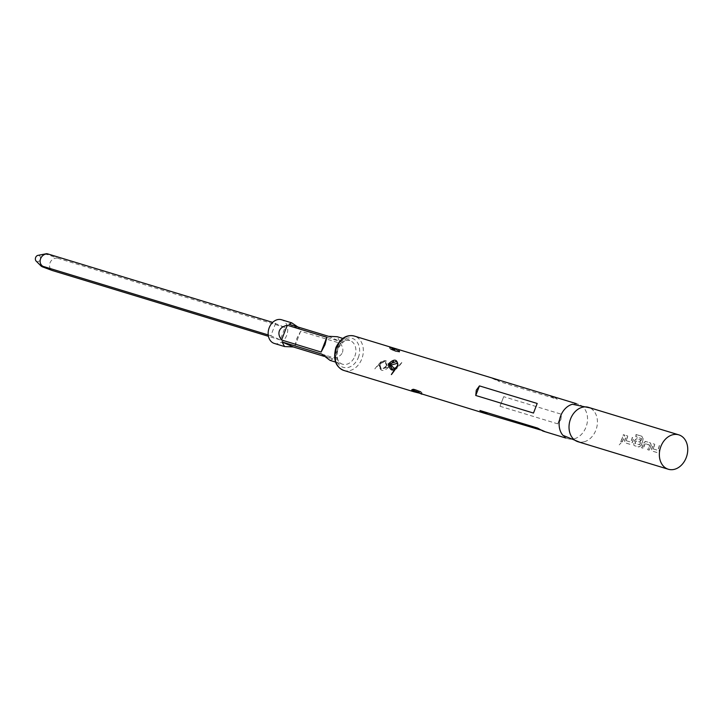 <?xml version="1.0" encoding="UTF-8"?>
<svg xmlns="http://www.w3.org/2000/svg" width="723" height="723" viewBox="0 0 723 723"><rect width="100%" height="100%" fill="white"/><g stroke="black" fill="none" stroke-linecap="round" stroke-linejoin="round"><path stroke-width="0.54" stroke-dasharray="3.62 2.71" d="M619.213 444.889L621.057 442.865L619.114 444.744M577.984 441.735A17.976 13.809 106.9 0 0 584.157 441.807A17.976 13.809 106.9 0 0 595.879 430.167A17.976 13.809 106.9 0 0 593.619 410.727A17.976 13.809 106.9 0 0 588.459 407.347M620.777 441.509A17.976 13.809 106.9 0 0 622.349 438.228A17.976 13.809 106.9 0 0 623.407 434.686L624.789 435.101A17.976 13.809 106.9 0 1 623.732 438.653A17.976 13.809 106.9 0 1 622.16 441.934L620.641 441.41A17.759 13.647 106.9 0 0 622.196 438.165A17.759 13.647 106.9 0 0 623.244 434.659L623.407 434.686M626.208 440.714L630.718 442.051A17.759 13.647 106.9 0 0 631.197 440.903A17.759 13.647 106.9 0 0 632.245 437.397L633.628 437.822A17.759 13.647 106.9 0 1 632.589 441.328A17.759 13.647 106.9 0 1 631.983 442.747L629.733 444.175L625.024 442.801L624.69 440.569A17.976 13.809 106.9 0 0 625.305 439.132A17.976 13.809 106.9 0 0 626.362 435.58L627.745 436.005A17.976 13.809 106.9 0 1 626.687 439.548A17.976 13.809 106.9 0 1 626.208 440.714L630.863 442.133A17.976 13.809 106.9 0 0 631.351 440.967A17.976 13.809 106.9 0 0 632.408 437.424L633.791 437.84A17.976 13.809 106.9 0 1 632.733 441.392A17.976 13.809 106.9 0 1 632.128 442.828L629.869 444.284L625.024 442.801L624.555 440.479A17.759 13.647 106.9 0 0 625.151 439.06A17.759 13.647 106.9 0 0 626.199 435.553L627.745 436.005M641.129 445.567L638.734 446.913L634.026 445.549L633.691 443.307A17.976 13.809 106.9 0 0 634.306 441.87A17.976 13.809 106.9 0 0 634.83 440.361L636.656 438.716L640.623 439.927A17.976 13.809 106.9 0 1 640.045 442.105L635.969 441.021A17.976 13.809 106.9 0 1 635.535 442.241A17.976 13.809 106.9 0 1 635.056 443.407L639.71 444.826A17.976 13.809 106.9 0 0 640.198 443.66A17.976 13.809 106.9 0 0 641.527 438.563L635.978 436.719A17.976 13.809 106.9 0 0 636.168 434.505L641.988 436.276L643.109 438.734A17.976 13.809 106.9 0 1 641.735 444.13A17.976 13.809 106.9 0 1 641.129 445.567L638.87 447.022L634.026 445.549L633.547 443.217A17.759 13.647 106.9 0 0 634.152 441.798A17.759 13.647 106.9 0 0 634.667 440.316L636.484 438.689L640.623 439.927M641.726 447.889A17.976 13.809 106.9 0 0 643.307 444.609A17.976 13.809 106.9 0 0 643.832 443.1L645.657 441.455L650.501 442.928L651.26 445.368A17.976 13.809 106.9 0 1 650.736 446.868A17.976 13.809 106.9 0 1 649.164 450.158L647.781 449.733A17.976 13.809 106.9 0 0 649.353 446.453A17.976 13.809 106.9 0 0 649.787 445.232L645.124 443.814A17.976 13.809 106.9 0 1 644.69 445.034A17.976 13.809 106.9 0 1 643.118 448.314L641.599 447.79A17.759 13.647 106.9 0 0 643.154 444.546A17.759 13.647 106.9 0 0 643.669 443.054L643.832 443.1M653.203 448.938L657.722 450.275A17.759 13.647 106.9 0 0 658.201 449.119A17.759 13.647 106.9 0 0 659.24 445.621L660.632 446.037A17.759 13.647 106.9 0 1 659.584 449.543A17.759 13.647 106.9 0 1 658.978 450.962L656.737 452.399L652.019 451.025L651.694 448.784A17.976 13.809 106.9 0 0 652.309 447.347A17.976 13.809 106.9 0 0 653.357 443.805L654.749 444.22A17.976 13.809 106.9 0 1 653.691 447.772A17.976 13.809 106.9 0 1 653.203 448.938L657.867 450.357A17.976 13.809 106.9 0 0 658.355 449.191A17.976 13.809 106.9 0 0 659.403 445.639L660.795 446.064A17.976 13.809 106.9 0 1 659.738 449.616A17.976 13.809 106.9 0 1 659.123 451.053L656.873 452.499L652.019 451.025L651.55 448.703A17.759 13.647 106.9 0 0 652.155 447.284A17.759 13.647 106.9 0 0 653.194 443.777L654.749 444.22M643.669 443.054L645.368 441.401L650.501 442.928M562.937 435.345A17.976 13.809 106.9 0 0 568.097 438.725A17.976 13.809 106.9 0 0 585.982 427.157A17.976 13.809 106.9 0 0 578.563 404.329A17.976 13.809 106.9 0 0 572.399 404.265M390.293 347.031C397.352 350.772 400.596 351.812 400.027 350.158L398.057 349.372M496.737 379.774L499.548 381.654L557.288 399.232L553.42 396.674M560.931 419.53L561.455 414.252L503.705 396.674L500.009 406.263L557.749 423.85L560.931 419.53M388.567 367.049C387.763 359.828 384.97 358.698 380.199 363.66L379.864 364.401C379.439 371.08 382.223 372.209 388.215 367.772L388.567 367.049M392.173 369.191L397.605 366.317L397.885 365.377L396.177 361.509M400.027 350.158A0.642 0.506 119.6 0 0 399.286 350.583C399.756 352.128 396.981 351.261 390.98 347.971L398.888 350.384L399.81 351.242L392.191 347.917M380.063 363.732L385.26 361.464L387.718 366.733L387.438 367.302L381.265 369.146L379.81 364.32L380.199 363.66M398.427 365.82L396.267 361.545L398.427 365.82L398.21 366.588L392.237 369.218L396.186 369.101L399.62 365.458C400.135 364.735 406.579 357.117 398.617 365.992L397.677 363.244M394.948 369.137L398.436 366.073M391.306 349.046C397.758 351.514 400.181 352.218 398.581 351.188L397.948 350.917C391.495 348.459 389.064 347.745 390.664 348.775L391.306 349.706C389.326 348.576 391.369 349.155 397.46 351.459C399.458 352.589 397.415 352.011 391.324 349.715L391.306 349.706C397.108 352.038 399.873 352.725 399.611 351.767L398.581 351.188M387.329 365.693L385.16 361.41L379.204 364.049L378.979 364.817L381.157 369.101L387.112 366.462L387.329 365.693L386.434 365.54C382.738 369.986 380.253 369.661 378.969 364.564C382.666 360.126 385.151 360.443 386.434 365.54M542.955 431.071L544.907 431.306L540.47 429.959M421.871 394.207L419.81 393.24M413.619 390.998L419.936 392.725L411.884 389.842L412.806 390.691M413.113 389.896C411.514 388.857 413.945 389.57 420.397 392.029L421.03 392.3C422.63 393.339 420.208 392.625 413.755 390.167L412.092 389.317L411.703 390.049M421.03 392.3L422.06 392.878L420.388 391.369C414.288 389.064 412.246 388.486 414.243 389.625C420.325 391.92 422.377 392.508 420.37 391.369L420.397 392.029M297.831 326.968L300.108 329.227L339.674 341.274L337.261 336.719M274.324 343.434A12.381 9.507 106.9 0 0 286.642 335.472A12.381 9.507 106.9 0 0 281.536 319.747M342.431 352.453C343.443 349.661 342.711 346.597 340.226 343.262L300.66 331.215L296.791 338.563L294.975 345.965L334.532 358.002C338.671 357.054 341.31 355.201 342.431 352.453M275.626 323.289L270.836 335.716L280.235 339.9L285.025 327.465L272.688 322.395M270.836 335.716L268.224 334.93M280.235 339.9L268.45 336.312M36.15 261.102A3.226 2.476 106.9 0 0 36.756 261.527A3.226 2.476 106.9 0 0 40.19 259.53A3.226 2.476 106.9 0 0 39.078 255.508A3.226 2.476 106.9 0 0 37.894 255.382M47.691 253.89C46.091 253.52 45.865 253.674 47.013 254.342L57.09 258.066C50.285 257.777 46.643 266.932 52.291 270.501M285.025 327.465L57.09 258.066M330.05 360.406L332.833 358.997L323.967 356.294M390.601 347.429A0.642 0.515 -68.5 0 1 390.565 347.808L389.643 348.197L390.664 348.775M422.06 392.878L421.852 393.402L420.723 393.104M288.965 324.266L300.108 329.227M328.522 336.312L339.674 341.274M332.833 358.997L321.69 354.035M300.66 331.215L294.975 345.965M340.226 343.262L334.532 358.002M492.291 378.427L499.548 381.654M550.04 396.005L557.288 399.232M561.455 414.252L557.749 423.85M503.705 396.674L500.009 406.263M544.907 431.306L537.659 428.088M622.16 441.934L622.024 441.825A17.759 13.647 106.9 0 0 623.588 438.581A17.759 13.647 106.9 0 0 624.627 435.074L624.789 435.101M622.024 441.825L620.641 441.41M623.244 434.659L624.627 435.074M626.055 440.632A17.759 13.647 106.9 0 0 626.534 439.485A17.759 13.647 106.9 0 0 627.582 435.978M640.461 439.9A17.759 13.647 106.9 0 1 639.891 442.06L635.815 440.967A17.759 13.647 106.9 0 1 635.39 442.178A17.759 13.647 106.9 0 1 634.911 443.326L639.566 444.744A17.759 13.647 106.9 0 0 640.045 443.597A17.759 13.647 106.9 0 0 641.364 438.563L635.815 436.719A17.759 13.647 106.9 0 0 635.996 434.523L636.168 434.505M635.996 434.523L641.988 436.276M641.816 436.294L643.109 438.734M640.985 445.485A17.759 13.647 106.9 0 0 641.581 444.067A17.759 13.647 106.9 0 0 642.937 438.734M650.339 442.91L651.26 445.368M651.107 445.314A17.759 13.647 106.9 0 1 650.583 446.805A17.759 13.647 106.9 0 1 649.028 450.049L649.164 450.158M649.028 450.049L647.645 449.625A17.759 13.647 106.9 0 0 649.2 446.38A17.759 13.647 106.9 0 0 649.625 445.178L649.787 445.232M649.579 445.007L645.259 443.696M644.97 443.759A17.759 13.647 106.9 0 1 644.536 444.961A17.759 13.647 106.9 0 1 642.982 448.206L643.118 448.314M642.982 448.206L641.599 447.79M653.059 448.856A17.759 13.647 106.9 0 0 653.538 447.7A17.759 13.647 106.9 0 0 654.577 444.202M343.904 370.474A17.976 13.809 106.9 0 0 361.798 358.906A17.976 13.809 106.9 0 0 354.378 336.078M387.438 367.302L388.215 367.772M397.46 351.459L397.948 350.917M358.328 357.569A15.174 11.658 106.9 0 0 353.095 338.68A15.174 11.658 106.9 0 0 336.954 348.061A15.174 11.658 106.9 0 0 342.187 366.95A15.174 11.658 106.9 0 0 358.328 357.569M419.936 392.725L419.846 393.33M413.755 390.167L414.243 389.625M354.848 356.231A12.381 9.507 106.9 0 0 349.742 340.515A12.381 9.507 106.9 0 0 337.415 348.486A12.381 9.507 106.9 0 0 342.53 364.202A12.381 9.507 106.9 0 0 354.848 356.231M593.619 410.727L590.763 408.043M576.258 403.633L578.563 404.329M385.26 361.464C384.961 360.072 383.307 360.849 380.307 363.777C379.801 364.952 379.801 364.952 380.307 363.777C379.43 367.691 379.747 369.471 381.256 369.146L378.789 364.645C370.827 373.52 377.27 365.901 377.786 365.178L381.229 361.536L385.26 361.464M399.81 351.242L399.602 351.767M565.784 438.03L568.097 438.725M342.747 338.391L349.742 340.515C347.185 338.156 343.262 340.849 337.984 348.603C336.159 357.713 337.677 362.91 342.53 364.202L335.535 362.069M584.157 441.807L580.289 442.44M389.842 347.673L389.715 347.031M396.367 348.92L398.012 349.372M389.643 348.197L391.306 349.706M421.852 393.402L421.997 394.053L419.494 393.158M412.092 389.317L413.484 389.001L420.388 391.369"/><path stroke-width="1.08" d="M678.789 434.848L588.459 407.347A17.976 13.809 106.9 0 0 570.564 418.915A17.976 13.809 106.9 0 0 577.984 441.735L668.314 469.245A17.976 13.809 106.9 0 0 686.208 457.668A17.976 13.809 106.9 0 0 678.789 434.848A17.976 13.809 106.9 0 0 660.894 446.416A17.976 13.809 106.9 0 0 668.314 469.245M590.763 408.043L572.399 404.265A17.976 13.809 106.9 0 0 560.668 415.906A17.976 13.809 106.9 0 0 562.937 435.345L580.289 442.44M576.258 403.633L390.293 347.031A0.642 0.515 -68.5 0 1 390.321 347.04L354.378 336.078A17.976 13.809 106.9 0 0 336.484 347.646A17.976 13.809 106.9 0 0 343.904 370.474L413.195 391.559C409.86 388.992 412.092 389.589 419.891 393.357L483.777 413.059L479.918 410.501L537.659 428.088L542.955 431.071L565.784 438.03M494.252 378.662L496.737 379.774M388.838 363.588C394.171 358.581 397.189 359.069 397.894 365.043L397.542 366.236C393.439 371.794 390.438 371.315 388.549 364.799L388.838 363.588M476.276 390.203L479.457 385.892L537.198 403.47L533.493 413.059L475.752 395.481L476.276 390.203M396.249 361.545L389.688 363.913L389.471 364.871L392.173 369.191C393.158 370.881 395.002 369.543 397.695 365.169L397.894 365.043M392.237 369.218L390.077 364.952L393.484 361.337M397.677 363.244L390.98 365.097L394.948 369.137M540.47 429.959L483.777 413.059M419.81 393.24L413.646 391.703M412.806 390.691L413.619 390.998L413.195 391.559M342.747 338.391L337.261 336.719L328.522 336.312L288.965 324.266L291.74 322.856L297.831 326.968M291.74 322.856L281.536 319.747A12.381 9.507 106.9 0 0 269.218 327.718A12.381 9.507 106.9 0 0 274.324 343.434L284.537 346.543L282.124 341.988L321.69 354.035L330.05 360.406L335.535 362.069M279.367 330.809C280.488 328.061 283.127 326.209 287.266 325.26L326.823 337.298L324.998 344.699L321.139 352.047L281.572 340C279.087 336.665 278.355 333.601 279.367 330.809M268.224 334.93L42.892 266.317C37.253 262.756 40.886 253.601 47.691 253.89C46.091 253.52 45.865 253.674 47.013 254.342M42.214 266.778C41.066 266.1 41.292 265.947 42.892 266.317C41.292 265.947 41.066 266.1 42.214 266.778L52.291 270.501L268.45 336.312M272.688 322.395L47.691 253.89M46.227 253.755L37.894 255.382A3.226 2.476 106.9 0 0 35.544 257.795A3.226 2.476 106.9 0 0 36.15 261.102L41.374 266.317M323.967 356.294L293.276 346.95L284.537 346.543M321.139 352.047L326.823 337.298M281.572 340L287.266 325.26M293.276 346.95L282.124 341.988M487.166 413.728L479.918 410.501M475.752 395.481L479.457 385.892M533.493 413.059L537.198 403.47M397.831 365.341L394.017 371.143C393.267 372.074 386.651 381.247 397.695 365.169C397.758 362.955 397.252 361.735 396.177 361.509M389.471 364.871L388.549 364.799M390.601 347.429A0.642 0.515 -68.5 0 0 390.321 347.04L392.191 347.917M390.077 364.952L390.98 365.097M419.846 393.33L421.861 394.207M343.904 370.474C335.526 367.013 332.86 359.367 335.915 347.528C340.605 338.075 346.76 334.261 354.378 336.078M411.884 389.842L411.703 390.049C411.27 389.498 417.207 391.604 419.864 393.348M389.842 347.673L389.715 347.031L396.367 348.92M419.494 393.158L413.809 391.758"/></g></svg>
